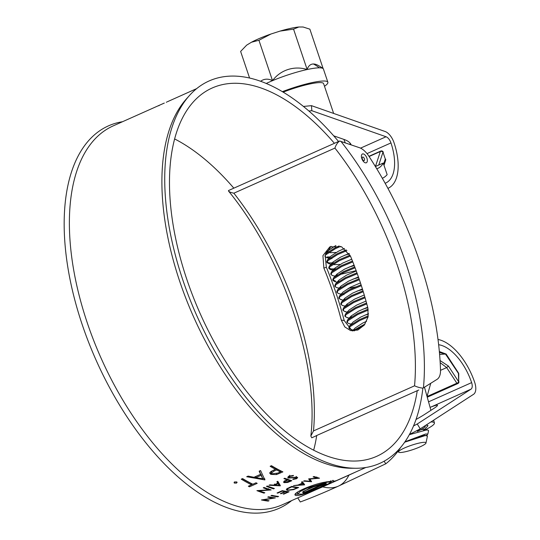 <?xml version="1.0" encoding="UTF-8"?>
<svg xmlns="http://www.w3.org/2000/svg" width="540" height="540" viewBox="0 0 540 540"><rect width="100%" height="100%" fill="white"/><g stroke="black" fill="none" stroke-linecap="round" stroke-linejoin="round"><path stroke-width="0.81" d="M333.41 481.437L333.841 480.843L323.845 482.355C310.73 484.947 292.653 493.02 295.171 495.16C296.635 496.193 301.57 495.099 309.987 491.866L311.404 491.36A207.461 105.914 -114.1 0 0 311.533 491.319L310.216 491.947A207.461 105.914 -114.1 0 1 310.122 491.974L305.903 493.857A207.461 105.914 -114.1 0 0 309.076 492.75L313.288 490.867A207.461 105.914 -114.1 0 1 312.957 490.995L336.312 480.634L333.41 481.437L332.93 480.256M335.704 480.85L336.312 480.634M311.445 491.103L311.344 491.44M164.309 103.066L113.346 125.82A207.461 105.914 65.9 0 0 93.798 340.754A207.461 105.914 65.9 0 0 263.257 509.409A207.461 105.914 65.9 0 0 282.488 504.698L365.823 467.492M338.499 141.433A209.378 106.9 65.9 0 0 228.501 76.214A209.378 106.9 65.9 0 0 189.493 95.472L186.435 98.888A207.461 105.914 65.9 0 0 193.705 317.135A207.461 105.914 65.9 0 0 351.338 468.254L355.921 468.261A209.378 106.9 65.9 0 0 360.389 468.113A209.378 106.9 65.9 0 0 422.867 388.193M313.949 476.516L319.505 478.197L309.987 479.088L311.587 481.734L303.561 481.154L304.398 480.782L310.19 481.262L308.657 478.879L317.129 478.17L313.106 476.894L313.949 476.516M304.614 484.839L293.537 485.629L298.013 485.042L302.231 483.158L301.455 482.092L302.366 481.687L304.533 484.542M287.55 490.415L293.571 489.638L298.647 487.505A207.461 105.914 -114.1 0 1 291.863 486.378L288.981 487.667L286.308 489.733L287.55 490.415L287.246 489.226L286.578 489.051M282.184 491.157L277.763 493.128A207.461 105.914 -114.1 0 1 277.06 492.986L282.312 490.644A207.461 105.914 -114.1 0 0 289.096 491.771L283.844 494.114A207.461 105.914 -114.1 0 1 283.156 494.026L287.577 492.055A207.461 105.914 -114.1 0 1 285.498 491.758L281.084 493.729A207.461 105.914 -114.1 0 1 280.388 493.614L284.803 491.643A207.461 105.914 -114.1 0 1 282.184 491.157L282.082 490.745M278.593 496.463L277.756 496.834A207.461 105.914 -114.1 0 1 270.972 495.707L271.809 495.329A207.461 105.914 -114.1 0 0 278.593 496.463M273.091 498.083L261.421 499.966A207.461 105.914 -114.1 0 0 268.204 501.1L269.041 500.722A207.461 105.914 -114.1 0 1 263.716 499.885L275.373 497.9A207.461 105.914 -114.1 0 1 268.582 496.766L267.752 497.144A207.461 105.914 -114.1 0 0 273.091 498.083L272.957 497.57M293.504 475.45L293.078 475.936L289.845 476.401L289.231 477.671L297.149 477.205L297.695 477.637L296.5 478.751L292.829 479.486L293.153 479.007L295.873 478.487L296.345 477.589L288.38 478.042L287.773 477.482L289.116 476.118L293.504 475.45M288.664 476.165L289.231 477.671M296.399 476.638L296.622 477.812L296.123 476.415M286.51 480.121L287.172 479.824A207.461 105.914 -114.1 0 1 283.892 478.602L284.728 478.224A207.461 105.914 -114.1 0 0 291.809 480.708L287.753 482.436L284.189 482.659L283.52 482.139L284.256 481.221L286.51 480.121M280.348 485.825L268.967 485.264L269.879 484.859L273.537 485.102L277.756 483.219L276.892 481.727L277.803 481.315L280.274 485.467M274.381 488.491L273.544 488.862A207.461 105.914 -114.1 0 1 266.463 486.378L267.3 486.007A207.461 105.914 -114.1 0 0 274.381 488.491M268.812 489.821L256.912 490.644A207.461 105.914 -114.1 0 0 263.993 493.128L264.829 492.75A207.461 105.914 -114.1 0 1 259.268 490.853L271.154 489.929A207.461 105.914 -114.1 0 1 264.074 487.445L263.243 487.823A207.461 105.914 -114.1 0 0 268.812 489.821L268.582 488.646M274.394 469.787L275.441 469.314A207.461 105.914 -114.1 0 1 270.149 466.276L271.458 465.689A207.461 105.914 -114.1 0 0 282.899 471.886L276.527 474.572L270.837 474.39L269.723 473.175L270.857 471.548L274.394 469.787M264.89 479.925L246.699 476.739L248.123 476.105L253.969 477.286L260.604 474.323L259.146 471.184L260.577 470.543L264.89 479.925L264.749 478.791M251.532 484.805L248.339 486.23A207.461 105.914 -114.1 0 0 249.507 486.796L257.195 483.361A207.461 105.914 -114.1 0 1 256.034 482.794L252.841 484.218A207.461 105.914 -114.1 0 1 242.568 478.582L241.259 479.169A207.461 105.914 -114.1 0 0 251.532 484.805L251.397 483.665A206.179 105.266 -114.1 0 1 242.271 478.717M236.642 481.916L234.306 481.984L234.38 483.091L234.637 481.97L236.817 481.997L236.554 483.111L234.38 483.091L234.05 482.659M236.817 481.997L237.148 482.429M151.463 108.803L152.037 108.54M157.97 105.894L158.524 105.651M147.562 110.545L148.122 110.302M196.681 88.614L167.319 101.77M158.605 105.759L159.057 105.631M166.293 102.283L166.745 102.053M163.053 103.626L163.782 103.302M334.382 143.275A201.697 102.978 65.9 0 0 230.918 83.41A201.697 102.978 65.9 0 0 212.22 87.986A201.697 102.978 65.9 0 0 193.219 296.953A201.697 102.978 65.9 0 0 357.966 460.917A201.697 102.978 65.9 0 0 376.663 456.341A201.697 102.978 65.9 0 0 417.258 390.636M233.834 188.163A201.697 102.978 65.9 0 0 174.683 138.969M438.635 344.723A42.262 21.573 -114.1 0 1 471.629 382.617A7.04 3.598 -114.1 0 1 470.995 389.164L417.258 423.995L413.525 425.925M189.493 95.472A209.378 106.9 65.9 0 0 196.83 315.745A209.378 106.9 65.9 0 0 355.921 468.261M122.513 121.723A209.378 106.9 65.9 0 0 83.909 329.555A209.378 106.9 65.9 0 0 259.834 513A209.378 106.9 65.9 0 0 291.661 500.6M350.244 143.275A36.18 13.52 -10.2 0 1 349.799 144.356M351.149 144.821A36.18 13.52 169.8 0 0 344.223 139.516L333.7 135.823M415.996 419.492A33.615 2.302 -26.4 0 0 424.643 414.396L433.775 408.476A33.615 2.302 -26.4 0 0 437.495 405.317A33.615 2.302 -26.4 0 0 431.183 406.937L430.076 407.336M313.652 450.252A201.697 102.978 65.9 0 0 316.71 435.524M437.994 339.471A48.026 24.516 -114.1 0 1 474.701 382.401A12.805 6.541 -114.1 0 1 473.546 394.315L420.235 428.868L409.421 434.477M297.776 497.873L300.274 501.971C311.168 497.981 323.858 492.71 338.344 486.162L385.742 463.82A213.867 109.188 -114.1 0 0 400.842 447.181M303.473 106.448L311.459 105.651L385.101 131.49A12.805 6.541 -114.1 0 1 394.031 142.715A48.026 24.516 -114.1 0 1 388.004 188.325A48.026 24.516 -114.1 0 1 387.916 188.366L388.004 188.325M308.9 111.004L311.83 110.714L386.046 136.755A7.04 3.598 -114.1 0 1 390.96 142.925A42.262 21.573 -114.1 0 1 385.655 183.06A42.262 21.573 -114.1 0 1 385.142 183.276M316.71 489.416L322.67 486.864C328.725 488.356 333.95 488.12 338.344 486.162C342.731 484.198 346.268 480.519 348.935 475.132L355.968 471.893M348.935 475.132L322.67 486.864M417.258 423.995L420.235 428.868M311.83 110.714L311.459 105.651M384.136 461.187L385.742 463.82M309.987 479.088L309.899 478.737M311.587 481.734L311.479 481.356M310.919 480.526L309.987 480.485M310.19 481.262L309.049 478.784M317.129 478.17L316.811 476.975M302.231 483.158L301.887 481.903M303.858 483.692L303.143 483.759M299.052 484.576L299.147 484.967L303.379 484.643L302.036 482.355M302.177 482.294L302.474 483.482L299.147 484.967M303.379 484.643L302.474 483.482M288.056 488.099L287.429 489.537L288.387 490.043L293.423 489.341L297.122 487.796A207.461 105.914 -114.1 0 1 291.728 486.898L288.171 488.599M296.987 487.289L297.122 487.796M291.634 486.479L291.728 486.898M277.661 492.716L277.763 493.128M284.668 491.103L284.803 491.643M280.982 493.351L281.084 493.729M285.363 491.225L285.498 491.758M287.435 491.549L287.577 492.055M283.75 493.763L283.844 494.114M277.621 496.334L277.756 496.834M268.204 501.1L268.07 500.6M293.078 475.936L292.99 475.436M289.845 476.401L289.656 475.24M297 477.164L296.555 477.434M296.5 478.751L296.264 477.576M294.82 477.563L294.746 477.171M292.862 477.88L292.788 477.475M288.806 477.016L288.036 476.813M288.38 478.042L288.185 476.874M287.044 479.101L287.172 479.824M284.573 481.626L283.966 481.491L284.189 482.659M287.665 481.984L287.753 482.436M287.685 478.906L287.901 480.074L286.254 480.796C284.776 481.363 284.364 481.862 285.026 482.288L290.25 480.857A207.461 105.914 -114.1 0 1 287.901 480.074M286.038 479.628L286.254 480.796M284.425 480.803L285.026 482.288M290.115 480.168L290.25 480.857M277.756 483.219L277.27 481.558M279.767 484.643L278.903 484.616M274.496 484.002L274.705 485.17L279.045 485.359L277.648 482.598M277.823 482.517L278.033 483.685L274.705 485.17M279.045 485.359L278.033 483.685M273.409 488.187L273.544 488.862M259.268 490.853L259.2 490.455M263.993 493.128L263.858 492.446M271.161 465.818A206.179 105.266 -114.1 0 0 275.339 468.2L275.441 469.314M271.991 473.708L270.722 473.256L270.837 474.39M270.722 473.256L269.838 472.588M276.385 473.438L276.527 474.572M281.61 471.258L280.409 471.798M273.922 469.955L274.03 471.083L271.512 473.06L272.147 473.803L277.742 473.101L280.422 471.906L280.287 470.772A206.179 105.266 -114.1 0 1 276.507 468.828L275.441 469.294M272.437 470.698L271.397 471.94L271.512 473.06M276.507 468.828L276.615 469.949L274.03 471.083M280.422 471.906A207.461 105.914 -114.1 0 1 276.615 469.949M260.604 474.323L259.504 471.022M264.519 478.757L262.75 478.514M255.818 477.414L254.286 477.144M262.778 478.784L260.969 474.181L255.737 476.516L255.839 477.63L262.778 478.784L261.063 475.295L255.839 477.63M260.969 474.181L261.063 475.295M252.727 484.157L251.519 484.697M249.507 486.796L249.379 485.764M236.554 483.111L236.473 482.004M312.781 490.583L312.957 490.995M312.977 490.509L313.153 490.907M315.981 489.294L316.13 489.632M331.027 481.518L332.944 480.708M295.218 494.249L297.925 494.242M315.562 485.98L303.007 491.582M297.763 491.96L297.418 492.878L297.817 494.066L302.042 494.147L325.715 483.584L326.511 483.806L319.606 487.445L303.014 493.911L321.233 487.067L328.603 483.685L331.189 481.937L327.091 482.213L303.426 492.784L302.549 492.345L309.299 488.214L322.063 484.211L326.099 482.409L307.449 487.924L300.152 491.522L297.817 494.066M302.994 491.589L303.426 492.784M325.917 481.889L326.099 482.409M326.903 481.68L327.091 482.213M417.346 431.406A19.211 3.038 161.4 0 0 425.311 425.979A19.211 3.038 161.4 0 0 425.108 425.709M423.974 430.367A28.816 4.556 161.4 0 0 434.423 422.955A28.816 4.556 161.4 0 0 430.907 421.956M440.512 370.332L446.702 367.571L440.174 362.691M439.594 354.429L444.683 354.078A44.179 22.559 65.9 0 0 439.432 352.566M440.046 360.531L448.43 366.073L458.676 381.78L458.453 373.943A1.924 1.242 -33.1 0 0 458.44 372.917L446.135 354.058M427.066 396.522L456.854 383.225A1.924 1.242 -33.1 0 0 458.676 381.78L458.75 373.91L445.547 354.152L444.683 354.078M446.702 367.571L448.43 366.073M446.661 367.592L456.854 383.225A1.924 0.979 -114.1 0 0 457.839 383.555L427.916 396.913A1.924 0.979 -114.1 0 1 427.12 396.738M376.738 168.75A35.215 17.982 -114.1 0 0 378.054 168.278A35.215 17.982 -114.1 0 0 383.238 163.04L375.449 166.516L380.349 151.497A1.924 1.438 18.1 0 1 382.982 152.152L378.776 165.031M382.495 178.214L382.334 178.288A46.102 23.537 65.9 0 0 382.495 178.214A46.102 23.537 65.9 0 0 387.146 174.636L383.238 163.04M383.63 164.187L385.304 159.057A1.924 1.438 18.1 0 1 385.621 160.326L384.001 165.294M425.972 425.156L427.95 425.493L427.687 426.087L423.482 430.461M368.442 314.125L365.054 315.07M351.628 316.757L350.561 316.845M367.801 307.726L363.035 309.076M347.591 304.776L346.531 304.857M362.583 289.494L356.987 291.101M358.607 277.486L352.957 279.119M356.15 270.641L339.836 274.529M337.507 274.813L336.447 274.901M354.254 265.606L348.921 267.131M333.923 269.851L331.58 269.811M335.495 268.819L331.283 268.913L328.988 268.171M333.477 262.825L329.265 262.919L326.977 262.184M349.367 253.881L344.891 255.15M329.319 257.884L326.815 257.728L324.945 256.318M330.19 256.932L327.247 256.925M327.875 251.87L326.295 251.883M328.172 250.945L326.747 250.992M354.024 330.932L363.913 325.519M352.58 330.925L365.081 323.966M351.749 329.731L349.191 328.583L349.947 326.714L359.782 320.51L368.091 316.919M349.191 328.583L348.887 327.685L349.697 325.762L359.478 319.613L368.28 315.826M351.27 324.054L349.002 323.642L347.173 322.589L347.929 320.726L357.764 314.523L368.199 310.115M347.173 322.589L346.876 321.692L347.679 319.768L357.46 313.619L368.064 309.15M347.713 317.75L345.161 316.602L345.917 314.732L355.745 308.529L366.788 303.899M345.161 316.602L344.858 315.697L345.661 313.774L355.442 307.631L366.538 302.981M345.701 311.756L343.143 310.608L343.899 308.738L353.727 302.535L365.081 297.79M343.143 310.608L342.839 309.71L343.649 307.787L353.423 301.637L364.811 296.879M345.215 306.079L342.947 305.667L341.125 304.614L341.881 302.744L351.709 296.541L363.272 291.722M341.125 304.614L340.821 303.716L341.631 301.793L351.412 295.643L362.995 290.817M341.665 299.774L339.107 298.62L339.863 296.757L349.697 290.554L361.368 285.694M339.107 298.62L338.803 297.722L339.613 295.799L349.394 289.649L361.071 284.789M341.185 294.091L338.918 293.686L337.095 292.633L337.851 290.763L347.679 284.56L359.37 279.693M337.095 292.633L336.791 291.728L337.595 289.805L347.375 283.662L359.06 278.795M339.167 288.097L336.899 287.692L335.077 286.639L335.833 284.769L345.661 278.566L357.277 273.726M335.077 286.639L334.773 285.741L335.576 283.817L345.357 277.668L356.954 272.835M335.617 281.792L333.059 280.645L333.815 278.775L343.643 272.572L355.09 267.8M335.313 280.894L333.025 280.159M333.059 280.645L332.755 279.747L333.565 277.823L343.346 271.674L354.753 266.909M335.131 276.115L332.863 275.704L331.04 274.651L331.796 272.788L341.631 266.584L352.809 261.9M331.04 274.651L330.737 273.753L331.547 271.829L341.327 265.68L352.465 261.016M333.119 270.122L330.851 269.716L329.022 268.663L329.778 266.794L339.613 260.591L350.44 256.041M329.022 268.663L328.725 267.759L329.528 265.835L339.309 259.693L350.042 255.177M329.569 263.817L327.011 262.67L327.767 260.8L337.595 254.597L346.93 250.607M327.011 262.67L326.707 261.772L327.51 259.848L337.291 253.699L346.194 249.878M324.999 256L325.748 254.806L335.576 248.603L340.571 246.362M325.553 253.793L335.279 247.705L339.181 245.929M426.195 435.901L427.862 434.018L425.601 434.018L404.926 441.808M409.313 434.673L426.188 430.049L427.943 430.063L428.578 430.603L427.862 434.018M400.14 452.513A14.472 2.288 161.4 0 0 415.327 448.76A14.472 2.288 161.4 0 0 425.979 443.016A14.472 2.288 161.4 0 0 424.373 442.314A14.472 2.288 161.4 0 0 407.957 446.533A14.472 2.288 161.4 0 0 398.662 452.21A14.472 2.288 161.4 0 0 400.14 452.513M404.656 442.199L425.378 435.524L427.457 435.942M282.4 91.652A36.497 5.771 -18.6 0 1 323.831 81.007A36.497 5.771 -18.6 0 1 327.868 82.228A36.497 5.771 -18.6 0 1 324.5 86.285M260.638 81.263A31.009 17.537 77.7 0 1 272.525 80.663A31.009 30.503 -169.9 0 1 307.145 69.532A36.497 5.771 -18.6 0 1 319.397 67.824A36.497 5.771 -18.6 0 1 323.015 68.513A36.497 5.771 -18.6 0 1 323.426 69.046L327.868 82.228M283.203 92.131A32.015 5.062 -18.6 0 1 320.078 82.586A32.015 5.062 -18.6 0 1 323.615 83.66L333.639 113.434M266.274 83.457A36.497 5.771 -18.6 0 1 272.525 80.663A36.497 5.771 -18.6 0 1 307.145 69.532A31.009 12.96 -112.8 0 1 313.43 63.99A31.009 12.96 -112.8 0 1 318.182 65.408A44.28 44.28 0 0 1 323.015 68.513M249.575 78.017L240.624 51.422L246.665 45.144L251.438 42.242A31.961 5.056 -18.6 0 1 271.006 34L280.024 31.104A31.961 5.056 -18.6 0 1 298.856 27L303.109 27.007L309.865 29.167L323.143 68.621M272.525 80.663L258.93 40.27L251.438 42.242M271.006 34L258.93 40.27M307.145 69.532L293.551 29.14L280.024 31.104M298.856 27L293.551 29.14M404.703 442.125L415.226 437.886L424.602 435.375L426.958 435.51M416.354 430.88L422.584 429.388L423.995 429.347L424.177 429.908M352.478 330.919L355.226 327.935L362.745 323.062L366.606 321.266M349.697 325.762L353.207 321.941L360.727 317.068L368.456 313.666M350.453 317.513L351.189 315.947L358.709 311.081L367.666 307.206M345.661 313.774L349.178 309.953L356.69 305.087L366.012 301.077M343.649 307.787L347.159 303.966L354.679 299.093L364.257 294.982M344.399 299.538L345.141 297.972L352.661 293.099L362.401 288.934M344.014 294.604L342.961 294.26M339.613 295.799L343.123 291.978L350.642 287.111L360.457 282.913M355.577 286.916L348.185 288.401M340.369 287.55L341.111 285.984L348.624 281.117L358.412 276.932M338.351 281.563L339.093 279.997L346.613 275.123L356.279 270.986M336.332 275.569L337.075 274.003L344.594 269.129L354.051 265.072M334.321 269.575L335.057 268.009L342.576 263.142L351.729 259.193M340.119 264.431L333.929 264.641M332.303 263.588L333.038 262.015L340.558 257.148L349.103 253.429M330.683 258.424L331.911 258.647L330.865 258.309M327.51 259.848L331.027 256.028L338.546 251.154L344.5 248.468M336.082 252.443L330.338 252.72L328.847 252.315M325.499 253.854L329.009 250.034L335.894 245.484M339.613 141.001L228.494 190.546L228.542 191.086C283.52 258.248 319.336 365.452 310.838 436.037L313.497 430.927L414.545 385.81C417.272 387.065 420.059 387.848 422.921 388.166L437.063 379.35A19.211 9.808 65.9 0 0 440.505 369.974A243.959 124.551 -114.1 0 0 368.921 156.256A19.211 9.808 65.9 0 0 359.471 147.697L339.613 141.001C337.473 142.634 335.907 144.997 334.922 148.088L233.867 193.199C229.898 192.328 228.177 191.43 228.697 190.519M362.867 153.887A4.799 2.45 -114.1 0 1 366.937 158.22A4.799 2.45 -114.1 0 1 365.877 162.878A4.799 2.45 -114.1 0 1 361.807 158.544A4.799 2.45 -114.1 0 1 362.867 153.887M362.765 157.025A1.924 0.986 -114.1 0 1 364.399 158.767A1.924 0.986 -114.1 0 1 363.974 160.63A1.924 0.986 -114.1 0 1 362.34 158.895A1.924 0.986 -114.1 0 1 362.765 157.025M341.273 320.065A211.302 107.879 -114.1 0 0 323.858 268.076L322.934 255.643L329.852 246.841L341.577 246.773L350.501 256.183A211.302 107.879 -114.1 0 1 367.916 308.171L368.077 316.96L364.277 325.073L357.845 330.041L350.602 330.608L344.79 326.93L341.273 320.065L344.196 320.524L352.208 330.892M316.001 435.895L311.783 437.792L310.838 436.037M418.777 390.015L316.346 435.659M316.454 435.638L316.022 435.888M331.074 246.301L325.134 255.339L326.356 267.273A216.425 110.498 -114.1 0 1 344.196 320.524M323.858 268.076L326.356 267.273M471.629 382.617L428.544 401.848M386.046 136.755L360.545 148.142M390.96 142.925L367.011 153.617M470.995 389.164L431.183 406.937M296.771 488.349L296.669 487.998M290.56 486.959L290.662 487.37M289.879 481.019L289.98 481.525M279.889 472.027L280.031 473.168M430.765 383.279L427.039 396.448M369.09 156.519L380.349 151.497A1.924 0.979 -114.1 0 1 380.687 151.072A1.924 0.979 -114.1 0 1 380.869 151.031M385.304 159.057L382.982 152.152L385.304 159.057M319.397 67.824A44.28 39.609 -89.9 0 0 313.43 63.99M340.841 141.257A217.708 111.145 -114.1 0 1 423.434 387.848M334.922 148.088A211.302 107.879 -114.1 0 1 414.545 385.81M233.867 193.199A211.302 107.879 -114.1 0 1 313.497 430.927M287.138 488.349L287.429 489.537M330.723 480.742L331.189 481.937M434.423 422.955L433.647 420.174M430.907 410.333L424.467 387.207M446.128 354.051L439.337 351.533M458.75 373.91A1.924 1.924 0 0 0 458.44 372.917M457.839 383.555A1.924 1.924 0 0 0 458.973 381.746M427.916 396.913L427.255 397.217M383.292 152.213A1.924 1.924 0 0 0 380.687 151.072L368.955 156.31M343.899 139.401L345.242 142.776M385.621 160.326A1.924 1.924 0 0 0 385.614 159.118M425.979 443.016L427.464 435.942M398.662 452.21L397.818 451.481M423.995 429.347L427.943 430.063M351.189 315.947L347.679 319.768M345.141 297.972L341.631 301.793M341.111 285.984L337.595 289.805M339.093 279.997L335.576 283.817M337.075 274.003L333.565 277.823M335.057 268.009L331.547 271.829M333.038 262.015L329.528 265.835M351.014 329.636L353.281 330.041M346.984 317.655L349.252 318.06M344.966 311.661L347.233 312.066M340.936 299.673L343.204 300.085M334.881 281.698L337.149 282.11M328.833 263.723L331.439 264.188M326.815 257.728L329.42 258.201M326.241 251.998L327.409 252.207M316.001 435.908L311.783 437.792"/></g></svg>
